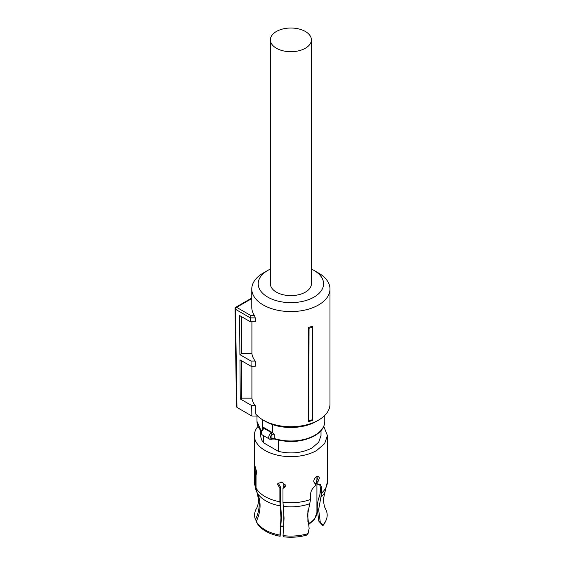 <?xml version="1.0" encoding="UTF-8"?>
<svg xmlns="http://www.w3.org/2000/svg" width="565" height="565" viewBox="0 0 565 565"><rect width="100%" height="100%" fill="white"/><g stroke="black" fill="none" stroke-linecap="round" stroke-linejoin="round"><path stroke-width="0.85" d="M311.393 39.868L311.393 283.771A20.509 11.844 180 0 1 298.73 294.711A20.509 11.844 180 0 1 276.377 292.14A20.509 11.844 180 0 1 270.374 283.771L270.374 39.868A20.509 11.844 180 0 1 283.03 28.921A20.509 11.844 180 0 1 305.39 31.492A20.509 11.844 180 0 1 311.393 39.868A20.509 11.844 180 0 1 298.73 50.808A20.509 11.844 180 0 1 276.377 48.237A20.509 11.844 180 0 1 270.374 39.868M312.48 326.139L312.48 327.149A40.567 23.419 180 0 1 309.048 328.265L308.313 327.531A39.098 22.572 180 0 0 312.48 326.139M312.48 419.654L312.48 420.346A39.098 22.572 0 0 1 308.313 421.737L308.801 420.861A40.073 23.137 -0 0 0 312.48 419.654L312.48 327.149M251.912 366.297L251.912 398.148A39.098 22.572 0 0 0 255.218 405.55L255.218 413.396A39.098 22.572 0 0 0 263.234 420.113A39.098 22.572 0 0 0 318.533 420.113A39.098 22.572 0 0 0 329.981 404.145L329.981 289.005A39.098 22.572 0 0 0 318.533 273.043L313.999 270.423A32.692 18.871 180 0 1 313.999 297.112A32.692 18.871 180 0 1 267.768 297.112A32.692 18.871 180 0 1 267.768 270.423A32.692 18.871 180 0 1 270.374 269.074M267.768 270.423L263.234 273.043A39.098 22.572 0 0 0 251.778 289.005A39.098 22.572 0 0 0 263.234 304.966A39.098 22.572 0 0 0 305.849 309.86A39.098 22.572 0 0 0 329.981 289.005M308.313 421.737L308.313 327.531M308.801 420.861L309.048 328.265M251.778 289.005L251.778 307.325A39.098 22.572 0 0 0 254.54 315.651L255.218 317.883L250.38 317.883L251.044 315.651L254.54 315.651M251.778 298.701L250.655 298.701L251.044 298.998L236.615 307.325A1.603 0.925 120 0 0 235.485 309.281A1.603 0.925 120 0 0 235.485 309.295L250.38 317.897L250.436 321.81L255.218 321.81L255.218 317.883M251.912 398.148L241.615 398.148L240.252 398.939L239.956 359.856L251.107 366.297L255.218 366.297L255.218 361.063A39.098 22.572 0 0 1 251.912 353.662L251.912 321.81M265.486 421.412A35.899 20.721 0 0 0 265.501 421.419L263.234 420.113L265.501 421.419A35.899 20.721 0 0 0 316.266 421.419L318.533 420.113M251.778 298.998L250.38 299.379M250.436 321.81L239.617 315.56L239.913 354.643L251.03 361.063L255.218 361.063M251.912 353.662L241.615 353.662L239.913 354.643M241.615 316.718L241.615 353.662M251.107 366.297L251.03 361.063M241.615 398.148L241.615 360.816M255.218 405.55L251.7 405.55L240.252 398.939M236.968 407.422L236.502 406.772L235.019 308.645A1.603 1.603 0 0 0 235.019 308.652L235.485 309.295L236.968 407.422L251.863 416.017L251.7 405.55M251.863 416.017L257.619 416.017M311.393 269.074A32.692 18.871 180 0 1 313.999 270.423L318.533 273.043M317.565 503.563A35.044 20.234 0 0 0 316.923 503.14M319.868 495.872L320.27 489.085M324.854 507.631L325.489 508.818A36.294 20.954 0 0 0 325.369 508.599A36.294 20.954 0 0 0 325.334 508.535M325.956 520.52L325.285 521.968A35.602 20.559 180 0 1 322.869 525.704L318.78 521.135L320.249 521.982L322.855 525.047A36.294 20.954 0 0 0 325.956 520.52A36.294 20.954 0 0 0 326.323 510.605L324.282 506.176M322.869 525.704L322.855 525.047M318.78 521.135L317.24 508.733C317.255 503.775 318.053 499.481 319.635 495.844L320.27 492.412L320.27 486.931L319.564 484.064M317.82 476.111L318.024 477.263L316.464 481.324L317.827 482.107L317.827 484.346L320.348 484.318L321.669 487.736L321.669 493.019L318.639 509.545L320.249 521.982M285.297 486.253L283.482 487.383L282.98 488.457L282.98 502.25L284.061 518.197L283.044 535.592A36.294 20.954 0 0 0 308.059 533.586L309.14 528.395L307.551 514.899L310.559 499.432L310.559 494.149C310.87 490.837 312.537 488.012 315.56 485.653L315.56 483.414L314.055 482.63M308.059 533.586L306.527 535.14A35.602 20.559 0 0 1 283.227 536.75L283.044 535.592M280.388 486.903L280.388 500.894L281.462 516.643L280.127 536.27A35.602 20.559 0 0 1 256.941 522.886L256.277 521.439A36.294 20.954 0 0 0 279.95 535.111L280.967 517.717L279.887 501.769L279.887 487.976L280.388 486.903L278.157 482.941M256.489 474.134L256.037 474.205L256.037 488.005L257.075 492.553C259.06 496.607 260.055 500.971 260.07 505.654L260.055 506.551C259.9 511.558 258.643 516.523 256.277 521.439M279.95 535.111L280.127 536.27M257.336 493.266L258.509 499.926C258.353 503.69 257.647 506.586 256.397 508.599A36.294 20.954 0 0 0 255.444 519.652C257.951 514.433 259.215 509.164 259.236 503.867L257.329 493.266L255.881 489.919L255.211 486.218L255.211 472.418L256.835 472.171M255.444 519.652L256.468 521.043M317.827 484.346L316.464 483.562L316.464 481.324M317.827 482.107L319.395 478.054L318.646 476.26L316.718 476.507C314.945 477.665 313.949 479.268 313.73 481.324L314.634 483.195L315.56 483.414M282.98 488.457L285.113 486.818L285.353 485.709L282.105 482.115L277.846 483.442L277.613 484.516L279.887 487.976M255.211 472.418L255.055 466.351L256.842 472.524L256.277 474.268M258.007 426.349A36.534 21.096 0 0 0 254.342 435.551A36.534 21.096 0 0 0 276.899 455.037A36.534 21.096 0 0 0 316.718 450.467L324.642 443.624L327.418 435.551L323.759 426.349M278.425 440.135L278.425 451.386C290.954 454.253 302.204 453.074 312.184 447.847L318.716 442.204L321.012 435.551L321.012 430.692M260.755 430.692L260.755 435.551A30.129 17.395 0 0 0 263.452 442.741L263.452 435.601M278.425 451.386L263.452 442.741M262.669 429.047L262.669 428.072A33.893 19.57 180 0 1 262.266 427.712L264.258 427.818L272.726 432.818L274.23 434.273L274.23 438.461A33.893 19.57 0 0 0 314.846 435.255A33.893 19.57 0 0 0 324.776 421.419C324.621 427.091 321.224 431.9 314.585 435.841C302.409 442.098 289.04 443.158 274.463 439.04A1.285 0.516 108 0 1 274.23 438.461A1.921 1.109 0 0 0 272.21 438.511L271.927 438.588A1.285 0.897 73.5 0 1 271.391 439.288L269.526 439.111A3.849 2.218 -60 0 1 268.728 437.352A3.849 2.218 -60 0 1 270.805 433.101A1.285 0.544 -130.7 0 1 271.927 434.52L271.49 432.663L270.805 433.101M262.902 429.584L262.351 429.428C260.733 431.088 260.712 432.917 262.273 434.923A3.849 2.218 -60 0 1 261.475 433.164A3.849 2.218 -60 0 1 262.902 429.584L264.024 428.355L271.49 432.663A3.206 1.85 0 0 1 272.266 432.444M272.21 438.511A1.285 0.586 68.7 0 1 271.956 439.09L271.384 439.295M262.845 429.118L264.024 428.355A3.206 1.85 180 0 0 264.258 427.818M262.266 427.712L262.266 419.527M272.726 432.818L272.726 424.64M280.946 481.917A26.068 15.05 0 0 0 282.514 482.256M285.113 486.465L285.113 484.572L285.113 486.465M250.57 298.723L235.817 307.24A1.603 0.925 -120 0 1 236.615 307.325L251.044 315.651M320.892 497.278A35.461 20.474 0 0 0 325.002 491.953L323.251 499.926L324.43 506.586M283.263 506.36A35.461 20.474 0 0 0 309.782 503.69M257.075 492.553A35.461 20.474 0 0 0 280.162 505.88M321.669 493.019A36.534 21.096 0 0 0 327.418 481.655L325.002 491.953M320.27 486.931L321.669 487.736M282.98 502.25A36.534 21.096 0 0 0 310.559 499.432M256.037 488.005A36.534 21.096 0 0 0 279.887 501.769M255.881 489.919L254.342 481.655A36.534 21.096 0 0 0 255.211 486.218M271.927 438.588A2.564 1.483 -60 0 1 270.543 437.352A2.564 1.483 -60 0 1 271.927 434.52L271.927 438.588M262.986 428.687L262.986 428.651A1.921 1.109 0 0 0 262.669 428.072A1.285 0.869 -49.1 0 1 262.796 427.521M261.32 431.314L256.99 421.419A33.893 19.57 0 0 0 261.397 431.074M274.23 434.273A1.921 1.109 0 0 0 272.21 434.323M308.186 523.72A26.039 15.036 0 0 0 316.923 512.49L316.923 483.824M307.897 521.65L307.897 510.682M281.151 526.057L283.835 526.064L283.835 511.332M283.835 482.983L283.835 487.277M235.817 307.24A1.603 1.603 0 0 0 235.019 308.631M327.418 481.655L327.418 435.551M254.342 481.655L254.342 435.551M274.463 439.04L271.956 439.09M262.273 434.923L269.526 439.111M262.986 428.651L262.344 429.428M324.776 421.419L324.776 415.402M256.99 421.419L256.99 416.017M316.923 480.709L316.923 476.394M316.923 512.49L314.317 519.765L308.363 524.737M281.137 526.326L283.814 526.326"/></g></svg>
